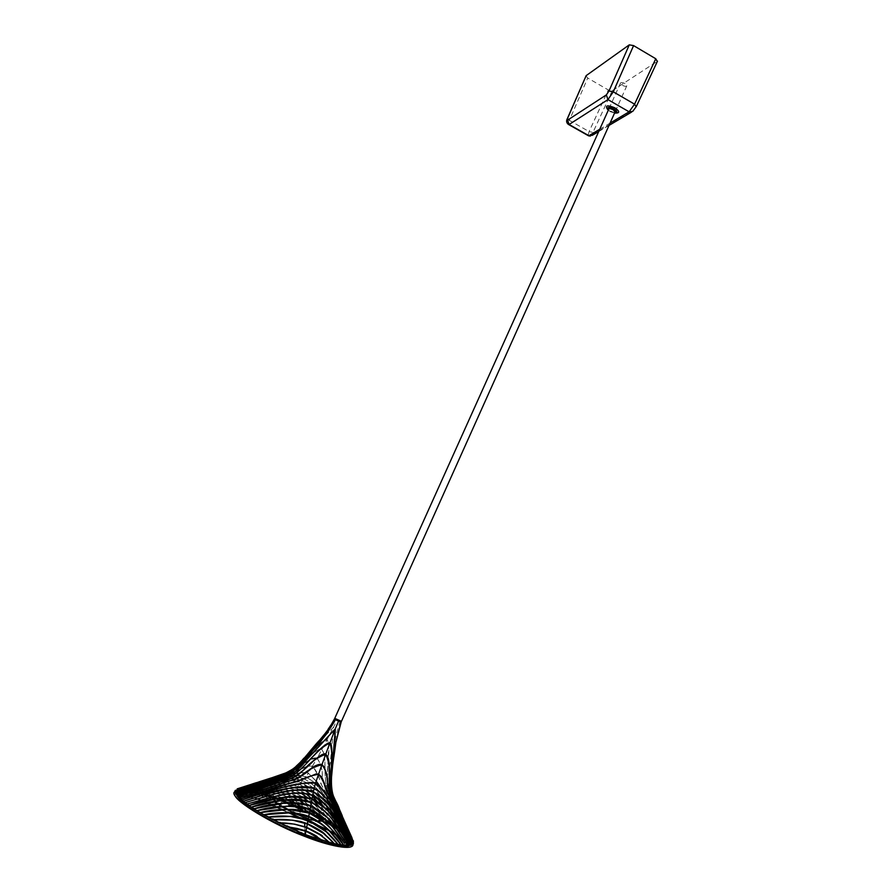 <?xml version="1.0" encoding="UTF-8"?>
<svg xmlns="http://www.w3.org/2000/svg" width="892" height="892" viewBox="0 0 892 892"><rect width="100%" height="100%" fill="white"/><g stroke="black" fill="none" stroke-linecap="round" stroke-linejoin="round"><path stroke-width="0.67" stroke-dasharray="4.46 3.34" d="M293.791 802.7C306.38 807.45 322.146 816.949 321.644 819.402L321.611 820.06C319.659 821.699 313.159 820.406 302.132 816.18C287.904 810.806 271.491 800.414 274.1 798.708L274.569 798.251C277.735 797.426 284.147 798.909 293.791 802.7M302.042 816.28C314.475 820.963 320.942 822.034 321.443 819.48C321.945 817.039 306.268 807.594 293.758 802.867C284.158 799.109 277.791 797.638 274.636 798.452C269.841 799.399 286.466 810.349 302.042 816.28M287.915 799.901L309.491 809.378M309.513 809.378C318.388 814.429 322.503 817.808 321.856 819.503C321.399 820.506 319.057 820.551 314.82 819.637M314.53 819.57L298.24 813.894M296.88 813.303L288.997 809.512M288.551 809.278C278.36 803.681 273.632 799.968 274.346 798.162C274.781 797.236 276.855 797.136 280.567 797.861L287.715 799.834M321.488 818.443L321.856 819.993C320.841 821.287 316.95 820.919 310.193 818.867C296.4 814.764 276.119 803.948 274.212 799.745L273.978 798.485C275.037 797.125 279.073 797.537 286.12 799.723C299.534 803.815 318.845 814.006 321.488 818.443M237.986 794.973L238.476 795.865C243.594 806.156 291.695 831.701 323.662 840.888C334.678 844.167 342.584 845.471 347.378 844.813L350.601 842.985L349.463 838.837C342.316 827.821 298.251 804.64 267.154 795.129C250.061 789.877 240.249 788.918 237.718 792.241L237.986 794.973C250.708 793.847 262.783 795.441 274.212 799.745M341.212 721.45L334.823 718.573M341.179 721.394L334.89 718.562M625.002 83.558C622.739 82.432 621.245 82.254 620.531 83.023L622.326 85.297C624.59 86.424 626.084 86.602 626.797 85.833L625.002 83.558M614.365 107.441C611.867 106.215 610.228 105.992 609.47 106.784L611.477 109.237C613.975 110.463 615.603 110.686 616.372 109.894L614.365 107.441M614.733 112.693L610.396 111.623L608.456 109.872M585.977 75.865L587.728 78.039L608.322 89.969L612.224 90.728L657.226 61.403L636.119 106.706L632.718 111.411M588.597 135.84L588.018 135.517L589.088 131.57L569.319 120.342L568.26 124.323L568.795 124.635M304.886 830.898L304.741 833.964C277.189 823.706 240.996 802.599 238.376 795.363C230.861 785.952 257.309 789.565 285.139 801.139C311.107 810.951 345.795 830.865 349.809 838.591L345.315 833.641M321.51 818.042C302.031 809.702 281.95 802.209 261.278 795.575M261.111 795.541L257.32 794.906M257.242 794.895L253.384 794.449M253.317 794.449L237.941 794.56C232.221 785.986 258.49 790.078 285.139 801.139L290.982 799.711M350.545 843.341L347.835 844.557C338.793 846.051 313.226 838.246 290.391 827.943C264.991 816.771 241.386 801.551 238.376 795.363L237.941 794.56M294.003 802.131L303.759 818.845L304.585 823.026M304.886 826.995L304.886 830.798M349.809 838.591L351.069 842.383L348.025 836.44M285.139 801.139C307.907 809.824 339.072 826.795 347.267 835.67M348.571 844.389L347.835 844.557C339.072 845.237 324.699 841.713 304.741 833.964C328.735 842.962 343.743 846.33 349.742 844.055L351.024 842.94L349.798 844.155C345.795 845.951 336.574 844.668 322.146 840.297M337.388 719.398L340.922 721.438L335.035 718.785L337.388 719.398M341 721.673L334.801 718.885M346.453 833.173L347.992 834.477M348.17 834.644L349.486 835.871M349.876 836.25L350.701 837.109M350.913 837.332L353.355 840.766M284.738 800.481L286.232 798.674L269.484 794.46L308.71 810.56L299.913 803.424M304.217 803.792L289.432 795.14L287.871 796.868C295.754 800.146 302.7 804.707 308.721 810.572L337.065 825.936M301.095 780.244L302.477 780.768L300.872 782.54C317.351 793.222 329.538 807.907 337.432 826.594L343.955 831.221M344.301 831.467L346.397 833.117L329.772 799.199L321.655 785.239C319.57 778.17 316.504 771.792 312.479 766.128L308.442 773.186L305.956 772.583M351.961 839.785L341.547 818.187M342.249 815.712L352.942 839.985M352.396 839.149L337.299 804.774C328.49 791.817 330.832 775.661 333.062 760.43C334.244 747.262 336.92 734.417 341.09 721.907M340.131 721.115C335.615 735.276 332.805 749.748 331.679 764.533C330.118 773.364 329.839 782.028 330.82 790.546L351.716 838.268M333.14 797.359C328.501 786.644 327.598 775.07 330.419 762.649L333.597 727.114L337.143 719.688M344.167 822.056L335.058 801.607M334.678 718.93L323.818 735.064M303.581 758.512L333.597 727.114L327.074 739.624L328.68 742.802L327.565 774.434C326.539 783.444 328.401 791.65 333.151 799.031C322.101 782.697 330.519 761.433 328.602 742.846M290.335 771.335C301.864 760.129 313.716 749.536 325.881 739.568L327.074 739.624L324.153 745.656M333.095 797.281C328.468 786.554 327.554 774.992 330.363 762.593L333.597 727.114L294.438 767.99M324.019 745.935L321.789 749.403L320.384 749.213C307.339 753.651 300.024 768.391 286.968 772.985L285.206 773.531M276.632 776.397L282.43 774.434M290.034 771.502C303.548 762.504 312.546 746.102 327.041 739.68L328.59 742.824M317.541 757.709L316.861 758.111M316.838 758.1L315.244 757.854C304.116 759.995 297.348 772.238 285.663 773.654L280.367 775.126M278.995 775.527L271.213 777.936M324.309 753.963L321.744 749.458L317.753 757.397M272.25 777.679L279.731 775.226M324.387 753.952L321.789 749.403L320.406 749.269M320.228 749.28C306.58 754.13 299.11 770.119 284.738 773.687M322.135 777.746C322.726 770.131 320.986 763.619 316.916 758.2L316.805 758.155M316.772 758.144C309.502 759.393 302.979 762.939 297.214 768.77C290.48 772.383 283.333 774.97 275.762 776.531L267.344 779.184M307.852 766.061L312.479 766.128L307.35 766.15C291.595 774.869 273.521 776.14 256.573 782.663M258.49 782.028L300.08 769.696M307.35 766.15L300.191 769.64L307.64 766.116M305.789 772.572L301.463 772.673C285.696 774.49 270.064 778.036 254.543 783.299M305.889 772.639L308.398 773.241L305.934 776.876L300.537 775.527C283.924 775.449 267.355 778.448 250.842 784.525L245.189 786.287M254.833 783.209C269.897 778.114 285.083 774.657 300.392 772.851M300.548 772.829L305.755 772.617M304.975 778.627L294.148 776.798L267.901 780.188L237.227 788.829M244.564 786.476C263.619 779.106 282.708 775.549 301.842 775.784M301.953 775.806L305.934 776.876L312.501 781.069C320.596 789.175 327.163 798.463 332.203 808.933L341.134 826.293M299.389 777.523L304.139 778.939L302.522 780.723L286.711 778.326L269.128 780.623L240.45 788.283C261.033 780.623 281.158 778.716 300.827 782.585L300.236 783.745M240.238 787.915L241.42 787.547M245.467 786.32C261.869 780.578 278.337 777.434 294.873 776.899M295.04 776.91L299.266 777.489M238.387 788.528L239.19 788.383M240.349 788.049L241.609 787.669M244.676 786.777L247.931 785.852M255.023 783.923L257.688 783.243M260.453 782.563C272.461 779.084 284.37 777.891 296.189 778.984M296.322 779.006L301.05 780.232M302.689 783.41L300.872 782.54C294.561 780.255 287.915 779.407 280.947 780.009L267.946 781.682L241.933 788.272C261.557 781.47 280.634 780.177 299.177 784.403L297.582 786.164C280.2 781.726 262.226 782.451 243.65 788.35C262.215 782.485 280.177 781.771 297.538 786.209L297.159 786.978M300.214 783.789L299.221 784.358C280.657 780.132 261.568 781.437 241.933 788.272L243.215 788.338M334.31 803.447L337.109 809.434M337.488 810.259L345.327 827.341M345.639 828.055L348.917 835.325M324.398 754.019C326.104 769.729 322.581 786.911 332.66 799.99L333.753 802.265L332.66 799.99C322.525 786.911 326.004 769.729 324.32 754.03M320.696 783.41L333.407 806.245L341.703 823.138L320.707 783.41C319.303 776.72 316.571 770.933 312.512 766.072L316.961 758.155C321.087 763.63 322.837 770.22 322.224 777.913M322.224 777.991L325.446 788.383M325.468 788.428L330.118 797.091M330.352 797.537L334.511 805.989L330.486 797.872M347.724 834.243L346.375 831.299M346.163 830.831L334.511 805.989M330.007 796.935L325.591 788.762M325.368 788.361L322.135 777.824M341.703 823.138L346.23 832.76M315.991 780.857L308.398 773.241L317.106 782.262C325.736 794.036 333.084 806.624 339.172 820.004L340.042 821.811M340.019 821.766L322.893 790.279M340.621 825.256C330.988 808.052 323.763 787.09 305.889 776.921M304.183 778.883C323.473 788.963 331.311 811.307 341.513 829.393C331.278 811.319 323.406 789.03 304.161 778.939L304.183 778.883M306.614 782.808L302.522 780.723C321.354 789.955 329.683 810.75 339.562 828.032L335.983 821.253M335.336 820.06L327.944 807.227M327.576 806.636L320.674 796.4M320.273 795.865L313.649 788.272M313.427 788.06L306.636 782.819M336.429 824.766L329.572 812.779M328.947 811.765L321.923 801.206M321.432 800.537L315.132 792.865M314.642 792.352L308.732 787.09M308.554 786.956L302.745 783.432M315.813 796.701C311.23 791.349 305.688 787.246 299.177 784.403L310.026 790.981L315.969 796.79M323.64 806.591L330.843 817.763M331.043 818.098L335.091 825.078L330.988 818.031M330.285 816.86L323.506 806.468M322.815 805.509L316.348 797.292M304.997 790.178L297.582 786.164L305.131 790.189M311.13 794.962L312.412 796.166M317.786 801.997L324.866 811.374M325.056 811.664L332.237 822.993M333.151 799.031L335.648 804.472M335.793 804.796L343.732 822.368M344.836 824.821L349.987 836.35M342.662 818.666L335.013 801.529M331.634 822L324.956 811.564M324.264 810.56L317.63 801.897M312.39 796.233L310.985 794.906M297.136 787.034L295.943 787.959L311.81 798.608M319.336 806.97L326.316 816.57M326.505 816.849L329.694 821.777L326.461 816.804M325.725 815.723L319.225 806.881M318.522 806.022L311.832 798.697M306.101 793.78L295.91 788.004L294.717 789.977M294.516 790L301.273 793.244M307.272 797.526L311.252 801.083M313.873 803.725L320.629 811.687M320.808 811.921L326.561 819.96L320.741 811.865M245.635 788.539C263.04 783.633 279.798 783.455 295.91 788.004L295.943 787.959C279.832 783.41 263.051 783.6 245.635 788.539M245.846 788.573L246.972 788.751M247.508 788.807L247.943 788.851C264.043 784.949 279.486 785.272 294.282 789.799L292.699 791.55C279.341 787.157 265.314 786.421 250.63 789.331C265.303 786.454 279.308 787.212 292.654 791.594L291.584 793.467M301.15 793.244L294.315 789.754C279.508 785.216 264.054 784.915 247.943 788.851L253.083 789.866M244.252 788.417L245.032 788.495M320.016 810.939L313.75 803.67M313.059 802.945L307.127 797.481M302.276 796.734L292.699 791.55L302.399 796.746M308.509 801.518L315.132 808.13M315.3 808.319L322.045 816.615M322.224 816.849L323.06 817.986L322.202 816.838M321.477 815.879L315.21 808.264M314.508 807.494L308.387 801.484M291.193 793.501L302.31 799.477L316.582 812.824M316.749 813.025L319.068 815.823L316.716 813.002M253.183 789.888L253.807 790C266.842 788.149 279.263 789.264 291.037 793.367L289.465 795.095L275.483 791.483M309.256 805.208L291.082 793.322L274.68 789.543M274.435 789.52L263.263 789.275M262.939 789.286L257.621 789.621M257.476 789.632L253.807 790L257.654 790.936C268.804 790.067 279.397 791.472 289.432 795.14L298.697 799.823M275.338 791.46L270.008 790.925M269.774 790.914L264.556 790.747M264.489 790.747L258.513 790.892M258.167 790.914L262.549 792.286C271.424 792.297 279.865 793.824 287.871 796.868L286.265 798.63L269.484 794.46M316.002 812.188L309.937 805.844M304.952 804.328L311.297 810.103M311.453 810.271L314.419 813.415L311.408 810.248M310.717 809.557L304.863 804.305M269.451 794.449L262.56 792.286C271.413 792.33 279.843 793.869 287.826 796.913L299.288 802.99M301.005 806.948L286.265 798.63L301.039 806.959M336.83 804.249L336.552 803.67L336.83 804.249M285.986 799.99C279.14 797.827 275.093 797.415 273.844 798.753C270.889 801.272 294.695 814.63 310.07 819.157C316.66 821.186 320.551 821.565 321.744 820.283C324.532 817.574 301.284 804.617 285.986 799.99M273.978 798.485L273.844 798.753C272.729 799.02 273.576 800.47 276.409 803.112C277.657 804.651 290.424 811.976 296.066 814.262L310.059 819.614C299.879 816.704 281.616 807.751 276.375 803.134C270.778 797.838 273.877 796.857 285.674 800.191C295.665 803.146 313.014 811.597 318.533 816.236C324.677 821.688 321.856 822.814 310.093 819.637C318.857 821.61 322.614 822.067 321.31 820.974L321.856 819.993M272.261 798.764C272.049 791.906 323.261 814.073 323.027 820.718C325.011 828.545 270.454 804.974 272.261 798.764M322.826 841.658C334.444 845.092 342.517 846.33 347.033 845.348L349.597 842.238C348.805 832.95 300.827 806.602 267.031 796.366C249.437 791.003 239.703 790.201 237.807 793.958L238.309 796.489C242.189 806.535 290.346 832.292 322.826 841.658M323.105 841.925C299.043 835.302 255.246 813.694 243.672 802.856C228.72 790.948 242.256 788.037 266.764 796.177C289.632 802.934 328.49 821.889 341.614 832.793C356.532 845.817 350.366 848.861 323.105 841.925M322.848 841.713C349.876 848.604 355.997 845.583 341.212 832.671C328.211 821.855 289.666 803.056 266.987 796.366C242.68 788.283 229.289 791.182 244.107 802.99C255.591 813.738 298.998 835.146 322.848 841.713C334.4 845.137 342.472 846.352 347.033 845.348C341 838.893 336.072 834.7 332.248 832.771L257.766 799.265C252.313 797.403 245.824 796.467 238.309 796.489C240.405 805.431 291.093 832.793 322.837 841.702M323.25 841.836C307.305 837.22 280.969 826.103 262.538 815.411C244.631 804.863 236.224 797.448 237.305 793.155C240.561 789.888 250.384 790.836 266.764 795.998C285.351 801.897 304.752 810.46 324.956 821.655C342.272 831.701 350.69 839.104 350.199 843.888C347.579 847.077 338.592 846.385 323.25 841.836M612.224 90.728L592.979 132.406L589.088 131.57L608.322 89.969M567.524 118.279L569.319 120.342L587.728 78.039M592.979 132.406L592.879 134.469L590.359 136.097M610.072 111.478L615.681 113.028L610.072 111.199L607.575 109.393L610.072 111.478M615.09 113.106L607.909 109.883M614.621 112.938L610.273 111.701L608.344 110.117M599.725 129.273L610.039 123.141M592.879 134.469L633.353 110.496M234.763 794.538L235.354 791.65M238.677 790.446C248.812 790.167 263.965 794.036 284.135 802.019C310.996 812.166 346.899 832.782 351.192 840.888M352.541 843.631L352.596 844.646M304.685 835.927L304.105 835.692C334.121 847.846 357.737 849.708 349.586 840.286C345.059 832.247 310.806 812.545 284.403 802.477C257.454 791.405 231.496 787.413 236.759 795.92C238.231 802.9 274.814 824.732 304.116 835.715C282.251 827.252 256.082 813.515 244.408 804.015C232.857 793.356 237.551 795.251 236.982 792.955C230.404 797.013 269.696 822.402 304.217 835.246L304.874 835.503M284.236 801.607C318.444 814.597 358.852 839.929 352.909 845.103C352.318 844.59 356.142 844.167 343.342 833.329C327.977 822.19 308.242 811.742 284.135 802.008C258.758 791.237 234.239 787.926 234.596 791.929C235.722 786.521 261.122 792.141 284.236 801.607M349.095 845.326L350.556 843.999C356.287 839.06 317.474 814.708 284.604 802.231C262.404 793.144 238.053 787.77 236.982 792.955L237.462 791.906C238.521 786.744 262.861 792.141 285.061 801.228C317.92 813.716 356.733 838.034 351.024 842.94L349.296 845.549M321.811 840.197L304.696 834.154L265.069 815.511M260.587 812.924C243.304 802.265 235.6 795.263 237.462 791.906C236.168 793.044 238.71 796.5 245.077 802.254L261.155 813.047L304.741 833.964M321.611 820.06L321.856 819.503M350.601 842.973L350.199 843.888L348.471 839.227C341.892 832.559 334.043 826.75 324.9 821.822C305.365 810.906 285.986 802.354 266.753 796.166C251.745 791.182 239.736 790.892 240.561 791.483L237.305 793.155L237.718 792.241M238.476 795.865C249.281 796.946 256.595 798.373 260.431 800.135L290.346 813.827C308.877 823.45 327.843 825.914 347.378 844.813L347.378 844.813M620.531 83.023L608.957 108.768M626.797 85.833L615.235 111.589M608.389 109.17L609.47 106.784M608.266 110.285L614.543 113.106M632.707 111.422L631.503 112.136M609.013 125.426L598.722 131.514M615.302 112.281L616.372 109.894M252.168 797.113L238.376 795.363L247.976 796.266M248.021 796.266L251.243 796.902M264.567 801.272L254.443 797.693C258.87 799.254 253.707 796.79 267.645 802.622L317.318 825.067L300.269 817.919M347.835 844.557L341.09 838.224L347.835 844.557M289.131 812.902L268.336 802.945M268.269 802.912L264.623 801.295M308.019 820.317C317.351 824.855 323.462 828.724 326.372 831.924M271.67 807.762L263.296 809.267M342.773 834.633L344.301 837.131M340.309 827.798L350.065 844.646M267.745 800.548L253.952 804.116M345.048 833.15L347.211 837.086M265.716 798.652L251.734 802.577M263.987 796.891L249.626 801.172M348.081 836.551L346.397 833.34M331.177 807.896L339.194 820.372M322.123 793.891L337.165 814.519L345.193 829.002M329.159 798.686L343.242 823.305M326.004 789.788L329.94 796.879M324.788 767.689C328 777.936 326.862 790.613 329.338 792.687M327.654 756.405C329.505 761.4 329.07 775.728 329.226 778.058L330.051 790.658M331.077 744.318C332.382 753.673 330.709 767.599 330.809 771.993C330.553 776.932 329.672 789.688 331.456 792.453M334.11 749.603L331.055 778.593C329.828 789.632 331.534 791.137 332.616 794.27M337.299 804.774L334.444 798.318M333.853 796.991C331.278 793.668 330.274 788.071 330.843 780.188L333.062 760.43M331.679 764.533L329.873 784.068L330.82 790.546M350.902 836.551L349.352 833.173M312.456 750.886L311.631 751.833M305.276 759.003L293.39 771.524M290.725 772.282C297.214 766.574 303.024 760.553 308.13 754.231M287.982 773.096C296.69 768.324 298.976 763.429 310.26 751.766M311.308 750.585L318.912 741.798M286.566 773.252C296.713 768.949 296.523 765.871 303.603 759.794C307.695 756.193 319.046 743.515 325.881 739.568M320.384 749.213L320.306 749.224C316.604 749.603 307.974 757.654 300.671 764.009M293.669 769.997L286.934 772.996C291.796 771.357 297.326 767.376 303.559 761.054C308.71 755.914 320.261 747.619 320.429 749.213M315.422 757.854L309.937 759.806M309.669 759.962L300.526 766.429M300.091 766.763L290.335 772.539M290.29 772.55L287.347 773.397M287.079 773.464L282.05 774.869M279.754 775.549L273.387 777.501M264.924 780.221L253.618 783.957M274.914 776.742L278.337 775.717M280.144 775.204L285.306 773.743M299.968 769.763L295.107 771.937M294.895 772.015L291.249 773.141M291.138 773.174L287.837 773.944M287.291 774.078L282.519 775.226M281.292 775.538L276.453 776.854M273.766 777.612L269.005 779.006M263.976 780.533L248.712 785.361M301.463 772.673L300.604 772.784M300.448 772.807L296.155 773.464M296.044 773.487L292.431 774.011M292.197 774.044L288.517 774.702M288.083 774.78L283.255 775.739M282.229 775.962L277.323 777.11M275.884 777.478L271.279 778.683M268.347 779.496L264.355 780.623M258.502 782.329L247.251 785.718M301.786 775.728L297.426 775.438M297.259 775.438L293.301 775.505M293.145 775.505L289.108 775.828M288.64 775.873L283.623 776.597M282.82 776.731L277.936 777.679M270.644 779.352L266.452 780.411M263.541 781.18L260.219 782.083M254.209 783.756L246.036 786.12M244.731 786.499L244.029 786.677M294.148 776.798L290.424 776.921M290.201 776.921L284.972 777.356M284.303 777.445L279.218 778.203M278.382 778.348L273.588 779.274M272.551 779.485L268.046 780.478M266.463 780.846L262.694 781.749M260.063 782.407L253.885 783.845M269.128 780.623L285.618 778.493M285.54 778.493L280.423 778.984M279.731 779.062L274.825 779.798M268.47 780.968L264.422 781.793M262.928 782.117L261.245 782.362M281.917 779.764C301.451 774.646 283.221 779.452 282.652 779.619M280.645 780.132L275.795 780.634M275.104 780.723L267.946 781.682M317.106 782.262L322.514 789.688M322.937 790.345L339.161 820.016M312.501 781.069L314.162 782.641M314.162 782.652C316.916 785.228 320.373 789.665 324.532 795.943L332.192 808.933M328.468 758.702L327.565 774.434M279.82 794.326L281.995 794.895M282.151 794.939L284.057 795.508M293.256 796.779L298.775 799.868M286.22 793.925L277.624 791.817M302.31 799.488L294.449 794.817M288.161 792.274L276.542 789.743M259.572 785.952L251.589 787.313M259.449 784.993L248.801 787.145M259.148 784.202L246.471 787.101M258.635 783.6L244.598 787.134M257.732 783.232L243.048 787.246M300.571 777.724C294.616 776.196 286.321 776.464 275.695 778.504L267.901 780.188M257.844 782.763L241.152 787.636M300.537 775.527L297.694 775.248M297.538 775.248L293.858 775.159M293.724 775.159L290.134 775.349M289.788 775.382L285.563 775.895M284.827 776.007L275.215 777.88M273.944 778.17L270.042 779.117M267.678 779.731L250.842 784.536M316.571 781.537C323.651 790.546 331.088 803.179 338.882 819.447M241.955 787.346L272.696 777.98L301.596 772.662M257.71 782.284L290.513 773.141L307.417 766.128M315.244 757.854C312.033 758.167 307.528 760.597 301.741 765.169C299.177 767.822 294.884 770.365 288.885 772.795L285.663 773.654M303.949 758.111L318.6 742.144M290.48 771.245C297.694 765.236 304.685 758.646 311.464 751.488C317.719 744.708 326.673 738.141 325.937 739.557"/><path stroke-width="1.34" d="M298.24 813.894L296.88 813.303M334.823 718.573L341.212 721.45M334.823 718.372L341.368 721.316M608.456 109.872L608.389 109.17C609.158 108.389 610.786 108.601 613.295 109.839L615.302 112.281L614.733 112.693M629.273 44.856L586.167 75.63L567.513 118.268L567.602 120.119L606.348 94.898L609.002 90.995L629.273 44.856L633.576 45.603L655.765 58.749L657.226 61.403M567.513 118.268C566.119 120.688 566.364 122.706 568.26 124.323L569.096 124.49L567.602 120.119M598.722 131.514L592.266 135.328L588.018 135.517M606.348 94.898L607.943 99.603L613.283 91.831L633.576 45.603M636.119 106.706L634.58 104.174L629.105 111.812L607.943 99.603L569.096 124.49L588.898 135.707L599.725 129.273M345.315 833.641L337.99 827.252M337.89 827.174L332.827 823.717M332.694 823.628L325.892 819.938M325.692 819.837L321.51 818.042M290.982 799.711L294.003 802.131M304.585 823.026L304.886 826.995M350.545 843.341L351.069 842.383L348.571 844.389M347.267 835.67L348.025 836.44M305.688 760.876C298.262 770.309 290.714 775.973 283.054 777.88L251.734 789.331C270.611 781.18 293.089 779.195 305.688 760.876L335.258 728.909L331.155 782.094C331.445 791.951 334.177 800.983 339.328 809.167L333.519 796.3C328.044 780.678 333.864 762.437 334.533 745.645L335.325 728.942L329.895 742.891C313.939 749.96 305.309 770.119 288.729 777.534L237.317 795.764L236.603 794.839C256.372 788.238 275.55 780.89 294.126 772.784L335.258 728.909L338.536 721.137L341 721.673M350.701 837.109L348.56 832.013L350.913 837.332M353.355 840.766L353.366 843.932L350.467 845.382L343.799 845.404L334.288 843.698L305.209 834.767L305.956 831.299L287.715 826.839L279.308 822.859C288.874 822.814 297.995 824.409 306.636 827.653L305.967 831.21L297.114 828.456L287.715 826.839M305.209 834.767L287.759 826.851M322.057 840.264L315.512 835.882L305.967 831.21L322.023 840.253M329.282 842.405C322.714 836.072 315.166 831.154 306.636 827.653L320.339 835.012L329.293 842.405M334.288 843.687C326.851 835.09 317.864 828.534 307.316 824.018L306.658 827.564L294.137 824.085L279.285 822.848L273.086 819.748C285.094 818.7 296.501 820.116 307.316 824.018L292.754 820.194L273.075 819.737L268.057 817.094C282.05 814.965 295.363 816.068 307.996 820.406L307.339 823.929L323.584 833.474L334.288 843.698M308.019 820.317L326.372 831.924L338.135 844.523C330.185 833.897 320.139 825.847 307.996 820.406L291.205 816.448L268.057 817.094L263.787 814.742C279.452 811.519 294.416 812.199 308.665 816.804L308.019 820.317L289.777 816.325M341.235 845.07C332.995 832.593 322.135 823.171 308.665 816.804L289.766 812.857L263.787 814.742L260.074 812.612C277.2 808.286 293.624 808.498 309.346 813.225L308.688 816.715C316.392 819.949 323.138 824.531 328.925 830.474L341.246 845.07M343.799 845.404C335.414 831.244 323.93 820.517 309.346 813.225L309.357 813.136C317.842 816.793 325.089 822.067 331.088 828.958L343.799 845.404M344.535 843.386L332.894 827.352C326.728 819.525 319.113 813.604 310.026 809.579L309.357 813.136L288.105 809.423L260.074 812.601L256.796 810.65C275.227 805.275 292.966 804.941 310.015 809.668C320.964 814.775 329.906 822.335 336.83 832.336L344.535 843.386L336.83 832.336M256.796 810.65L253.874 808.832C273.454 802.454 292.386 801.551 310.672 806.123L310.026 809.579C302.511 806.825 294.605 805.699 286.287 806.19L256.796 810.65M347.724 845.616L338.113 830.708C331.211 819.882 322.068 811.687 310.672 806.123L310.695 806.045C302.276 803.068 293.401 802.12 284.08 803.213L253.874 808.832L251.265 807.137C271.87 799.812 291.896 798.295 311.33 802.599L310.695 806.034C320.406 810.538 328.39 817.195 334.656 826.003L347.724 845.616M281.248 800.57L284.994 799.923C283.645 799.957 300.715 797.749 311.152 802.142C319.994 806.524 327.119 812.344 332.538 819.603L343.554 835.391L349.229 845.549L339.25 829.181C332.46 817.496 323.149 808.631 311.33 802.599L311.353 802.521C301.853 799.321 291.874 798.663 281.415 800.548L251.254 807.137L248.913 805.543C270.443 797.348 291.472 795.196 311.988 799.098L311.353 802.521C319.972 806.435 327.264 812.5 333.24 820.74L336.094 824.565C329.873 814.82 321.622 807.472 311.353 802.51C301.842 799.321 291.862 798.663 281.415 800.548M346.832 841.379L336.094 824.565M312.378 799.165L311.81 798.608C330.386 806.413 343.03 832.972 345.75 836.384L350.467 845.382L340.309 827.798C333.63 815.266 324.197 805.699 311.988 799.098L312.01 799.009C301.719 795.764 290.959 795.43 279.742 798.006L248.913 805.543L246.805 804.06C268.592 798.307 291.706 789.007 312.646 795.608L312.01 799.009L326.74 809.523L337.466 823.349C331.289 812.645 322.804 804.539 312.01 799.009C302.544 795.787 291.784 795.452 279.742 798.006M349.084 842.828L337.466 823.349M273.376 796.712L291.996 793.189C299.132 792.408 305.956 793.066 312.468 795.151C330.319 803.547 339.495 824.565 344.167 831.244L351.481 845.125L341.357 826.728C334.801 813.27 325.234 802.9 312.646 795.608L325.814 804.885L338.782 822.424C332.683 810.683 323.974 801.718 312.657 795.519C301.596 792.319 290.101 792.364 278.17 795.653L246.805 804.06L244.91 802.655C267.533 796.556 291.45 785.841 313.293 792.141L312.668 795.53C305.298 793.033 297.593 792.419 289.543 793.69L278.17 795.653M351.013 844.222L338.782 822.424M340.053 821.822C334.021 808.988 325.101 799.065 313.315 792.051C322.347 796.935 329.181 803.491 333.809 811.698L352.284 844.802L342.171 825.602C335.76 811.307 326.126 800.157 313.293 792.141L313.315 792.051C301.373 788.985 289.03 789.509 276.275 793.601L244.91 802.655L243.215 801.328C266.675 794.861 291.015 783.131 314.029 788.506L313.315 792.051C306.369 789.732 299.01 789.253 291.238 790.613L276.275 793.601M350.645 839.785L342.182 823.294C331.724 802.845 320.183 789.955 314.04 788.428C334.188 800.369 342.037 824.788 352.909 844.401L350.645 839.785C340.521 821.666 332.85 799.31 314.029 788.506L314.04 788.417C296.166 786.086 278.059 788.628 259.728 796.032L243.215 801.328L241.71 800.079C266.262 792.52 290.993 782.083 315.512 783.154L314.04 788.417C310.16 786.231 301.574 786.242 288.272 788.439L259.728 796.043M353.366 843.932L350.199 837.343C340.443 818.466 331.813 797.37 315.512 783.154L311.475 782.373C290.658 784.782 269.942 789.821 249.325 797.515L241.71 800.079L240.372 798.909L279.988 785.986L296.969 781.604C304.083 777.958 311.286 775.516 318.567 774.289L315.534 783.064C333.519 799.098 342.573 822.859 353.366 843.932M351.961 839.785L334.099 804.049C326.539 795.43 325.859 782.552 318.567 774.289L316.37 773.81L304.83 778.604L240.372 798.898L239.201 797.794L298.307 778.103C305.543 771.335 313.438 766.852 321.967 764.678C326.216 770.621 328.078 777.712 327.554 785.93C329.438 793.222 332.415 800.001 336.485 806.301L334.344 802.075C324.51 791.884 330.598 774.68 321.979 764.589C310.015 764.355 303.057 779.173 290.959 780.634L271.681 786.61M341.547 818.187L329.561 796.288C323.907 790.067 325.569 779.24 318.589 774.211L316.615 773.81M341.134 815.734L340.253 813.894M239.201 797.794L238.186 796.746L278.36 782.697C287.882 780.879 296.189 776.742 303.269 770.287C309.814 762.727 317.296 757.397 325.703 754.298L321.99 764.6C326.059 769.618 327.899 776.33 327.509 784.726C331.077 796.478 333.363 802.254 334.344 802.075M279.285 780.779L278.605 780.979L279.285 780.779C301.663 777.177 311.42 751.856 329.873 742.969L325.703 754.298C329.282 762.292 330.508 771.145 329.371 780.857C329.449 790.122 332.047 798.563 337.187 806.178L341.502 815.321M333.43 798.463C332.805 798.262 328.234 787.77 329.416 782.251C328.769 773.988 331.077 759.059 325.725 754.219L325.725 754.219C334.076 766.83 324.588 785.729 333.43 798.463L338.882 809.702M336.54 803.636L335.537 801.484C324.275 784.425 336.418 761.099 329.895 742.891L329.873 742.969C336.206 762.024 323.974 786.242 336.54 803.636L338.737 808.42M292.464 778.036C301.351 772.104 308.298 766.451 313.315 761.066C319.949 755.468 324.086 753.183 325.725 754.219C312.356 756.672 305.031 772.595 292.453 778.025L274.424 784.001M238.186 796.746L237.317 795.764M340.967 721.962L335.827 742.579C333.34 764.923 326.149 788.963 338.202 806.535L342.249 815.712M335.481 719.677C329.037 730.983 321.365 741.386 312.456 750.886C303.715 763.563 292.911 772.572 280.043 777.902L236.023 793.969L235.588 793.166L281.66 776.319C296.545 771.647 304.73 756.75 315.066 746.169C322.681 737.796 329.17 728.753 334.533 719.041L338.536 721.137M251.734 789.331L236.603 794.839L236.023 793.969M335.058 801.607L333.14 797.359M235.588 793.166L235.142 791.728L272.74 778.17C285.15 775.326 295.43 768.77 303.581 758.512M323.818 735.064L320.061 739.646C307.829 752.313 298.173 769.395 282.128 775.371L235.298 792.419M290.335 771.335L235.243 790.513L285.206 773.531M294.438 767.99C276.62 779.653 254.9 783.143 235.142 791.728L235.12 791.092M282.43 774.434L290.034 771.502M280.367 775.126L278.995 775.527M271.213 777.936L258.49 782.028M284.738 773.687L279.731 775.226M256.573 782.663L254.833 783.209M254.543 783.299L244.564 786.476M245.189 786.287L237.227 788.829M305.889 776.921L304.975 778.627M238.387 788.528L240.238 787.915M241.42 787.547L245.467 786.32M239.19 788.383L240.349 788.049M241.609 787.669L244.676 786.777M247.931 785.852L255.023 783.923M257.688 783.243L260.453 782.563M243.215 788.338L244.252 788.417M337.109 809.434L337.488 810.259M345.327 827.341L345.639 828.055M330.486 797.872L330.007 796.935M322.893 790.279L315.991 780.857M341.134 826.293L340.621 825.256M335.983 821.253L335.336 820.06M327.944 807.227L327.576 806.636M337.065 825.936L336.429 824.766M329.572 812.779L328.947 811.765M321.923 801.206L321.432 800.537M315.969 796.79L316.493 797.381M316.649 797.559L323.64 806.591M330.988 818.031L330.285 816.86M323.506 806.468L322.815 805.509M316.348 797.292L315.813 796.701M305.131 790.189L311.13 794.962M312.412 796.166L317.786 801.997M343.732 822.368L344.836 824.821M344.167 822.056L342.662 818.666M335.013 801.529L333.095 797.281M332.237 822.993L331.634 822M324.956 811.564L324.264 810.56M317.63 801.897L312.39 796.233M310.985 794.906L304.997 790.178M312.535 799.321L319.336 806.97M326.461 816.804L325.725 815.723M319.225 806.881L318.522 806.022M311.832 798.697L306.101 793.78M301.273 793.244L307.272 797.526M311.252 801.083L313.873 803.725M245.032 788.495L245.846 788.573M320.741 811.865L320.016 810.939M313.75 803.67L313.059 802.945M307.127 797.481L301.15 793.244M302.399 796.746L308.509 801.518M322.202 816.838L321.477 815.879M315.21 808.264L314.508 807.494M308.387 801.484L302.276 796.734M316.716 813.002L316.002 812.188M309.937 805.844L309.256 805.208M298.697 799.823L304.952 804.328M311.408 810.248L310.717 809.557M304.863 804.305L304.217 803.792M299.913 803.424L299.288 802.99M586.167 75.63L567.713 118.045M609.002 90.995L613.283 91.831L634.58 104.174L655.765 58.749M614.543 113.106L615.681 113.028C617.654 112.425 617.119 111.087 614.064 109.014C609.136 106.828 606.973 106.951 607.575 109.393L608.266 110.285M607.909 109.883C604.687 105.39 607.062 104.721 615.023 107.899C619.873 111.444 619.895 113.172 615.09 113.106M608.344 110.117C607.787 108.133 609.47 108.021 613.428 109.761C615.87 111.422 616.272 112.481 614.621 112.938M610.039 123.141L629.105 111.812L632.718 111.411L636.364 106.438L657.493 61.113M352.596 844.646C353.321 850.678 329.215 846.252 304.462 836.272C273.22 824.71 234.016 800.849 234.763 794.538M235.354 791.65L238.677 790.446M351.192 840.888L352.541 843.631M352.909 845.103C352.005 850.277 328.301 845.516 304.663 835.994C268.67 822.614 227.728 796.143 234.596 791.929L235.31 790.357M304.874 835.503C326.996 843.955 341.736 847.233 349.095 845.326M315.5 835.882L305.967 831.21L297.103 828.456M294.137 824.085L306.658 827.564L320.339 835.012M323.584 833.485C318.098 829.147 312.691 825.97 307.339 823.929L307.339 823.929C303.871 822.368 298.653 821.075 291.684 820.06M289.064 812.813L308.688 816.726L322.268 824.587L328.925 830.474M285.708 806.212C293.691 805.565 301.797 806.691 310.026 809.579L325.937 819.982L332.894 827.352M334.656 826.003L327.42 817.663L310.695 806.034C302.176 803.034 293.189 802.109 283.756 803.246M329.159 798.686L323.473 790.936C322.681 789.052 320.027 786.432 315.534 783.064L313.917 782.596M290.959 780.634C300.437 776.832 307.194 772.784 311.219 768.48C314.82 765.492 318.411 764.188 321.99 764.6L318.578 774.189C322.636 778.27 325.112 783.466 326.004 789.788M265.069 815.511L260.587 812.924M608.957 108.768L334.723 718.406M615.235 111.589L341.413 721.416M590.359 136.097L588.597 135.84M588.029 135.528L568.795 124.635M631.503 112.136L609.013 125.426M251.243 796.902L252.168 797.113M341.09 838.224L335.604 834.21L341.09 838.224M328.613 830.173L335.503 834.143L328.624 830.173M328.457 830.095L317.318 825.055L328.446 830.084M300.269 817.919L289.131 812.902M349.296 845.549C342.751 847.957 327.888 844.746 304.685 835.927M312.233 837.387L297.961 831.801M316.292 836.361L317.095 836.651C318.054 836.897 312.066 833.284 305.778 830.831L297.181 828.478M294.683 824.186L306.469 827.174C318.288 833.095 323.551 836.105 322.235 836.228L321.633 835.96M326.338 835.804L324.844 834.12C322.514 831.534 316.604 828.01 307.149 823.539L300.392 821.387L292.777 820.205M291.227 816.459L290.647 816.314C290.346 816.102 299.4 816.637 307.818 819.926C321.599 826.014 327.698 832.771 329.382 834.332L330.72 836.083M334.6 836.607L331.311 832.504C331.779 832.749 319.882 820.372 308.498 816.336C299.812 812.746 287.96 812.489 289.253 812.757L289.766 812.846M338.871 841.914L333.519 835.425M288.105 809.423L292.364 809.334C292.832 809.222 302.656 810.048 309.167 812.757C317.028 816.225 323.941 821.086 329.895 827.33L338.191 837.521M287.28 809.423C295.308 809.323 302.678 810.572 309.357 813.147L324.108 822.19L331.088 828.958M341.736 842.416L335.615 834.276M341.435 838.681L332.883 826.984C326.494 819.291 318.812 813.359 309.836 809.2C302.276 806.022 290.513 805.744 290.469 805.9L286.287 806.19M270.544 805.153L259.683 807.427M344.312 839.996L332.906 823.517C327.397 816.336 319.927 810.382 310.494 805.666C301.496 801.863 286.979 802.666 287.815 802.767L284.08 803.213M338.113 830.708L346.732 843.955M339.25 829.181L342.773 834.633M344.301 837.131L348.549 844.356M269.25 802.744L256.573 805.732M311.81 798.641L294.427 796.11L277.345 798.44M341.357 826.728L345.048 833.15M347.211 837.086L351.325 844.836M352.284 844.802L348.081 836.551M346.397 833.34L342.171 825.602M265.994 796.277L279.129 792.72C281.66 791.762 288.495 790.747 299.623 789.676C306.067 789.821 310.572 790.49 313.137 791.717C321.577 796.3 327.587 801.696 331.177 807.896M339.194 820.372L352.284 843.118M253.172 798.095L278.906 790.535C294.572 786.265 309.446 785.685 313.962 788.26L322.123 793.891M345.193 829.002L351.626 840.309M249.325 797.526L275.896 789.197C300.392 782.585 302.555 783.633 311.475 782.373C299.456 783.8 295.899 783.577 276.62 788.896L246.27 798.541M343.242 823.305L350.389 836.462M313.259 782.485L315.534 783.053C320.016 786.32 324.365 791.249 328.579 797.872C333.34 804.885 338.213 813.337 343.208 823.238L350.199 837.343M246.928 796.645L304.819 778.604C291.182 783.901 291.104 782.094 273.175 787.971L244.051 797.638M318.589 774.211C326.104 779.853 321.834 785.763 330.72 798.139L349.329 834.221M329.94 796.879L348.85 832.091M318.578 774.189L316.37 773.799M334.567 802.521L352.886 840.844M290.647 780.712L249.916 793.802L290.357 780.667C302.299 779.218 313.85 762.448 321.934 764.5L324.788 767.689M329.338 792.687C334.166 800.826 348.281 830.262 349.341 832.381M334.143 799.89L352.541 839.428M292.018 778.203C297.248 775.706 302.633 771.513 308.164 765.637C313.672 760.675 322.703 752.357 325.658 754.086L327.654 756.405M330.051 790.658L339.607 810.326M256.851 789.855L278.137 782.529L256.851 789.855M336.206 802.934L351.693 837.153M288.172 777.735C293.39 776.118 301.061 769.673 311.174 758.412C320.663 747.975 326.873 742.757 329.839 742.757L331.077 744.318M331.456 792.453L339.328 809.167M248.154 791.672L285.73 778.448L248.154 791.672M334.533 745.645L334.11 749.603M332.616 794.27L338.213 806.535M243.159 792.453L280.779 778.839C289.933 776.464 298.307 770.398 305.923 760.631M334.545 745.601L331.501 777.356C329.728 798.217 335.37 796.601 339.752 810.114M341.201 721.929L335.849 742.478M334.444 798.318L333.853 796.991M351.258 836.607L350.902 835.815M352.92 840.922L350.902 836.551M351.983 837.789L338.882 808.732M311.631 751.833L305.276 759.003M293.39 771.524L285.451 775.772L241.988 791.795M334.467 718.907C330.832 725.698 327.252 731.139 323.718 735.209L320.061 739.646M238.476 792.107L290.725 772.282M308.13 754.231L315.066 746.169M237.673 790.803L287.982 773.096M310.26 751.766L311.308 750.585M283.901 773.966L238.443 789.966L286.566 773.252M300.671 764.009L293.669 769.997M241.81 788.216L280.411 775.037L241.81 788.216M282.05 774.869L279.754 775.549M273.387 777.501L264.924 780.221M253.618 783.957L274.914 776.742M278.337 775.717L280.144 775.204M282.519 775.226L281.292 775.538M276.453 776.854L273.766 777.612M269.005 779.006L263.976 780.533M248.712 785.361L237.997 788.84M283.255 775.739L282.229 775.962M277.323 777.11L275.884 777.478M271.279 778.683L268.347 779.496M264.355 780.623L258.502 782.329M247.251 785.718L239.29 788.227M283.623 776.597L282.82 776.731M277.936 777.679L270.644 779.352M266.452 780.411L263.541 781.18M260.219 782.083L254.209 783.756M246.036 786.12L244.731 786.499M284.972 777.356L284.303 777.445M279.218 778.203L278.382 778.348M273.588 779.274L272.551 779.485M268.046 780.478L266.463 780.846M262.694 781.749L260.063 782.407M280.423 778.984L279.731 779.062M274.825 779.798L268.47 780.968M264.422 781.793L262.928 782.117M281.08 779.976L281.917 779.764M282.652 779.619L280.824 780.132M275.795 780.634L275.104 780.723M322.514 789.688L322.937 790.345M285.563 775.895L284.827 776.007M275.215 777.88L273.944 778.17M270.042 779.117L267.678 779.731M240.193 788.093L257.71 782.284M235.142 791.728L274.937 777.378C287.168 774.133 296.846 767.711 303.949 758.111M335.537 801.484C335.102 801.562 328.011 788.082 331.066 772.327C331.534 761.422 333.073 743.46 329.895 742.902M329.895 742.891C327.052 742.824 321.878 746.916 314.352 755.189C306.636 761.634 304.027 769.094 288.729 777.534M284.559 773.743L290.48 771.245"/></g></svg>
